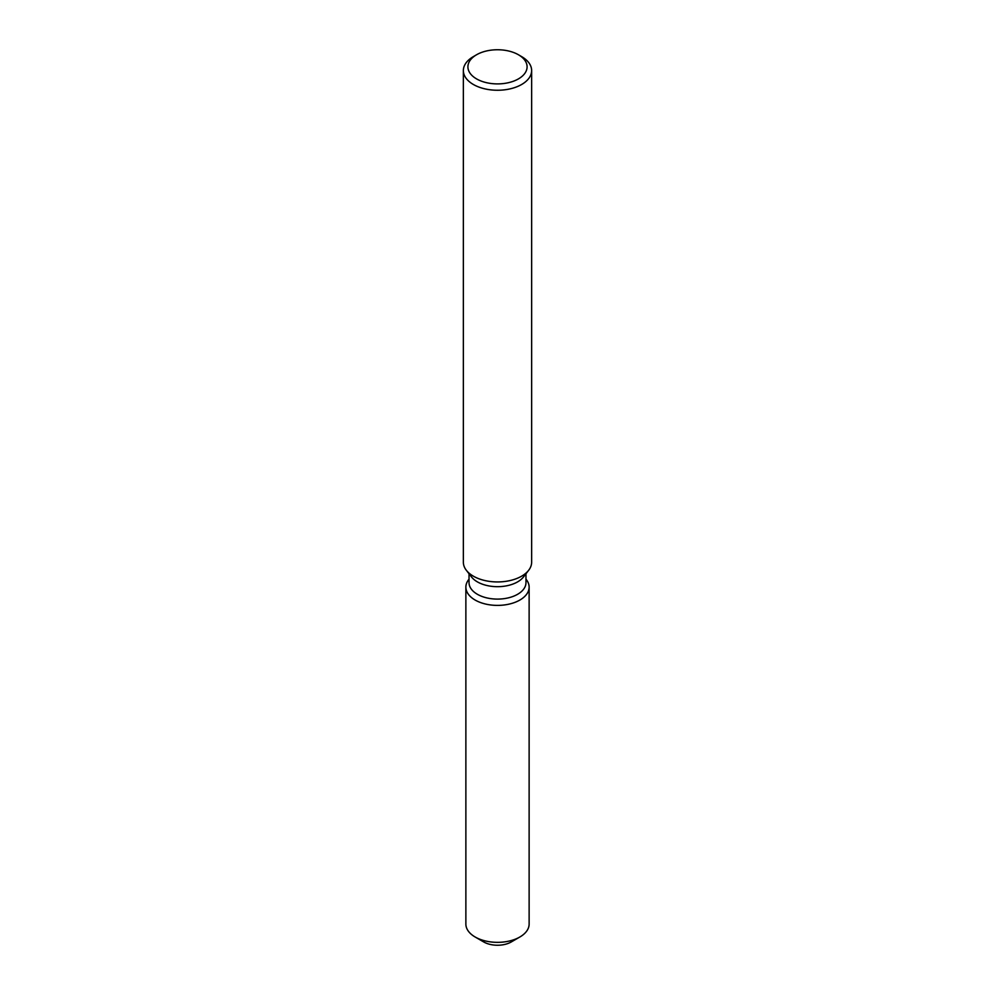 <?xml version="1.0" encoding="UTF-8"?>
<svg xmlns="http://www.w3.org/2000/svg" width="995" height="995" viewBox="0 0 995 995"><rect width="100%" height="100%" fill="white"/><g stroke="black" fill="none" stroke-linecap="round" stroke-linejoin="round"><path stroke-width="1.49" d="M529.129 587.125A31.629 18.258 180 0 1 519.863 600.047A31.629 18.258 180 0 0 526.38 579.675L525.969 579.152L526.38 579.675A31.629 18.258 180 0 1 529.129 587.125L529.129 924.081A31.629 18.258 180 0 1 519.863 936.991L511.281 941.954A19.502 11.256 180 0 1 480.473 939.479M525.969 573.754L525.969 582.66A28.469 16.442 180 0 1 517.636 594.276A28.469 16.442 180 0 1 486.605 597.846A28.469 16.442 180 0 1 469.031 582.66L469.031 573.754M519.863 600.047A31.629 18.258 180 0 1 479.565 602.174A31.629 18.258 180 0 1 468.62 579.675A31.629 18.258 180 0 0 465.871 587.125A31.629 18.258 180 0 0 485.398 604.002A31.629 18.258 180 0 0 519.863 600.047M518.42 54.75L521.641 56.615A34.141 19.713 180 0 1 531.641 70.545L531.641 562.225A34.141 19.713 180 0 1 528.668 570.272L523.494 576.951A28.469 16.442 180 0 1 517.636 581.864A28.469 16.442 180 0 1 471.506 576.951L466.332 570.272A34.141 19.713 180 0 1 463.359 562.225L463.359 70.545A34.141 19.713 180 0 1 473.359 56.615L476.58 54.75A29.589 17.077 180 0 1 518.42 54.75A29.589 17.077 180 0 1 518.42 78.903A29.589 17.077 180 0 1 476.58 78.903A29.589 17.077 180 0 1 476.58 54.75L473.359 56.615M528.668 570.272A34.141 19.713 180 0 1 521.641 576.167A34.141 19.713 180 0 1 466.332 570.272M531.641 70.545A34.141 19.713 180 0 1 521.641 84.488A34.141 19.713 180 0 1 484.441 88.754A34.141 19.713 180 0 1 463.359 70.545M475.137 936.991L483.719 941.954A19.502 11.256 180 0 0 511.281 941.954L519.863 936.991A31.629 18.258 180 0 1 519.863 937.004A31.629 18.258 180 0 1 475.137 936.991A31.629 18.258 180 0 1 465.871 924.081L465.871 587.125"/></g></svg>
